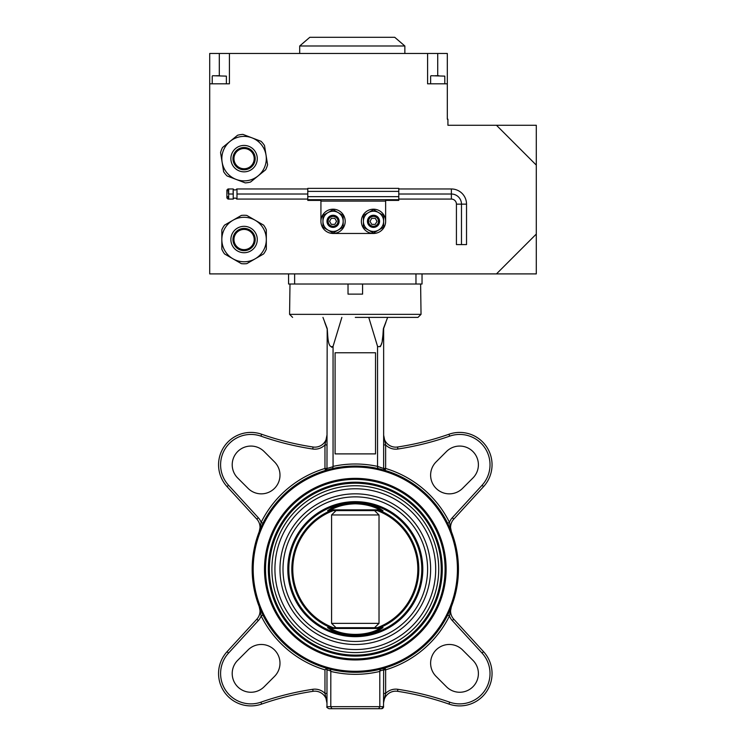 <?xml version="1.0" encoding="UTF-8"?>
<svg xmlns="http://www.w3.org/2000/svg" width="746" height="746" viewBox="0 0 746 746"><rect width="100%" height="100%" fill="white"/><g stroke="black" fill="none" stroke-linecap="round" stroke-linejoin="round"><path stroke-width="1.12" d="M227.903 188.971L228.686 188.971L226.887 189.978L226.887 198.072L228.686 199.079L228.686 188.971L233.228 188.971L233.228 199.079A2.024 2.024 0 0 1 236.734 199.079L236.734 199.079M233.228 188.971A2.024 2.024 0 0 0 236.734 188.971L236.734 188.971M233.125 192.766L233.144 190.416M233.228 199.079L227.903 199.079L228.686 199.079L227.903 196.599M435.366 75.719L438.89 75.719M216.433 75.719L219.725 75.719M237.564 135.259A24.264 24.264 0 0 1 242.944 134.392L252.008 137.851A22.249 22.249 0 0 1 247.607 180.597A22.249 22.249 0 0 1 230.038 141.376A22.249 22.249 0 0 1 252.008 137.851L261.072 141.311A24.264 24.264 0 0 1 264.504 145.535L267.581 164.689A24.264 24.264 0 0 1 265.641 169.771L250.591 182.015A24.264 24.264 0 0 1 245.21 182.882L227.092 175.963A24.264 24.264 0 0 1 223.651 171.739L220.574 152.585A24.264 24.264 0 0 1 222.522 147.503L237.564 135.259M245.686 168.624A10.108 10.108 0 0 0 254.06 157.033A10.108 10.108 0 0 0 242.478 148.65A10.108 10.108 0 0 0 234.095 160.241A10.108 10.108 0 0 0 245.686 168.624A10.108 10.108 0 0 1 234.095 160.241A10.108 10.108 0 0 1 242.478 148.65M339.122 221.329A6.071 6.071 0 0 0 333.061 215.258A6.071 6.071 0 0 0 326.99 221.329A6.071 6.071 0 0 0 333.061 227.399A6.071 6.071 0 0 0 339.122 221.329M338.003 221.329A4.942 4.942 0 0 0 333.061 216.387A4.942 4.942 0 0 0 328.119 221.329A4.942 4.942 0 0 0 333.061 226.271A4.942 4.942 0 0 0 338.003 221.329M320.929 221.329A12.132 12.132 0 0 1 333.061 209.197A12.132 12.132 0 0 1 345.193 221.329A12.132 12.132 0 0 1 333.061 233.461A12.132 12.132 0 0 1 320.929 221.329L320.929 200.394L307.781 200.394L307.781 188.365L398.784 188.365L398.784 200.394L385.635 200.394L385.635 221.329A12.132 12.132 0 0 0 373.504 209.197A12.132 12.132 0 0 0 361.372 221.329A12.132 12.132 0 0 0 373.504 233.461A12.132 12.132 0 0 0 385.635 221.329M367.442 221.329A6.071 6.071 0 0 0 373.504 227.399A6.071 6.071 0 0 0 379.574 221.329A6.071 6.071 0 0 0 373.504 215.258A6.071 6.071 0 0 0 367.442 221.329M368.561 221.329A4.942 4.942 0 0 0 373.504 226.271A4.942 4.942 0 0 0 378.455 221.329A4.942 4.942 0 0 0 373.504 216.387A4.942 4.942 0 0 0 368.561 221.329M244.082 249.64A10.108 10.108 0 0 0 254.19 239.531A10.108 10.108 0 0 0 244.082 229.414A10.108 10.108 0 0 0 233.964 239.531A10.108 10.108 0 0 0 244.082 249.64A10.108 10.108 0 0 1 233.964 239.531A10.108 10.108 0 0 1 244.082 229.414M255.197 258.797A22.249 22.249 0 0 1 232.957 258.797L241.359 263.646A24.264 24.264 0 0 0 246.805 263.646L263.599 253.948A24.264 24.264 0 0 0 266.322 249.229L266.322 239.531A22.249 22.249 0 0 1 255.197 258.797L263.599 253.948M255.197 220.266A22.249 22.249 0 0 1 266.322 239.531L266.322 229.833A24.264 24.264 0 0 0 263.599 225.115L246.805 215.417A24.264 24.264 0 0 0 241.359 215.417L232.957 220.266A22.249 22.249 0 0 1 255.197 220.266M404.854 46L299.696 46L309.804 37.3L394.737 37.3L404.854 46L404.854 53.479M299.696 46L299.696 53.479M289.989 284.021L289.579 314.355L421.033 314.355L417.993 317.386L355.301 317.386M362.584 284.021L362.584 294.129L348.028 294.129L348.028 284.021M336.045 627.703L331.588 623.358L331.588 514.964L379.024 514.964L379.024 623.358L374.567 627.703M374.567 510.618L379.024 514.964M333.331 627.703A62.533 62.533 0 0 1 333.331 510.618M333.173 627.703A62.589 62.589 0 0 1 333.173 510.618M328.007 627.703L330.888 628.477C343.384 636.347 367.228 636.338 379.723 628.477L382.605 627.703L328.007 627.703A1.007 0.979 90 0 1 327.578 627.6L330.916 627.703M268.346 569.161A86.956 86.956 0 0 1 355.301 482.205A86.956 86.956 0 0 1 442.266 569.161A86.956 86.956 0 0 1 355.301 656.116A86.956 86.956 0 0 1 268.346 569.161A86.956 86.956 0 0 0 355.301 656.116A86.956 86.956 0 0 0 442.266 569.161M329.928 509.173L327.578 510.721A1.007 0.979 -90 0 1 328.007 510.618L382.605 510.618L379.723 509.854C373.009 506.086 364.869 504.063 355.301 503.802C345.743 504.063 337.602 506.086 330.888 509.854L328.007 510.618L330.888 509.854A1.007 0.606 62.5 0 0 329.928 509.173C343.048 501.191 367.564 501.181 380.674 509.173L383.034 510.721L380.087 510.693A63.503 63.503 0 0 1 380.096 627.619L383.034 627.6L380.674 629.158C367.564 637.131 343.048 637.14 329.928 629.158L327.578 627.6M274.92 569.161A80.382 80.382 0 0 1 355.301 488.779A80.382 80.382 0 0 1 435.692 569.161A80.382 80.382 0 0 1 355.301 649.552A80.382 80.382 0 0 1 274.92 569.161M438.723 569.161A83.421 83.421 0 0 0 355.301 485.739A83.421 83.421 0 0 0 271.889 569.161A83.421 83.421 0 0 0 355.301 652.582A83.421 83.421 0 0 0 438.723 569.161M283.004 569.161A72.297 72.297 0 0 1 355.301 496.864A72.297 72.297 0 0 1 427.598 569.161A72.297 72.297 0 0 1 355.301 641.457A72.297 72.297 0 0 1 283.004 569.161M430.638 569.161A75.327 75.327 0 0 0 355.301 493.833A75.327 75.327 0 0 0 279.974 569.161A75.327 75.327 0 0 0 355.301 644.488A75.327 75.327 0 0 0 430.638 569.161M330.916 510.618L330.515 510.702A63.503 63.503 0 0 0 330.515 627.619M457.429 569.161A102.127 102.127 0 0 0 355.301 467.033A102.127 102.127 0 0 0 253.183 569.161A102.127 102.127 0 0 0 355.301 671.288A102.127 102.127 0 0 0 457.429 569.161M252.167 569.161A103.134 103.134 0 0 1 355.301 466.026A103.134 103.134 0 0 1 458.445 569.161A103.134 103.134 0 0 1 355.301 672.295A103.134 103.134 0 0 1 252.167 569.161M446.108 569.161A90.798 90.798 0 0 1 355.301 659.958A90.798 90.798 0 0 1 264.504 569.161A90.798 90.798 0 0 1 355.301 478.363A90.798 90.798 0 0 1 446.108 569.161M265.511 569.161A89.79 89.79 0 0 0 355.301 658.951A89.79 89.79 0 0 0 445.092 569.161A89.79 89.79 0 0 0 355.301 479.37A89.79 89.79 0 0 0 265.511 569.161M383.976 317.386L391.053 317.386M260.951 702.173L261.622 704.084A283.116 283.116 0 0 1 313.05 691.309A12.132 12.132 0 0 1 326.972 702.592A12.132 12.132 0 0 0 313.05 691.309A283.116 283.116 0 0 0 261.622 704.084A32.358 32.358 0 0 1 227.064 651.687L256.838 619.189L227.064 651.687L228.556 653.058A30.334 30.334 0 0 0 260.951 702.173A285.14 285.14 0 0 1 312.742 689.304A14.155 14.155 0 0 1 324.967 693.398L326.972 693.398M383.621 435.021L385.635 444.924L385.635 468.469A105.158 105.158 0 0 1 449.465 522.34A14.155 14.155 0 0 1 452.281 517.761L482.056 485.264L483.548 486.634A32.358 32.358 0 0 0 448.989 434.237A283.116 283.116 0 0 1 397.562 447.013A12.132 12.132 0 0 1 383.64 435.729A12.132 12.132 0 0 0 397.562 447.013A283.116 283.116 0 0 0 448.989 434.237A32.358 32.358 0 0 1 483.548 486.634L453.773 519.132A12.132 12.132 0 0 0 451.414 531.73L449.465 522.34L447.656 523.244A103.134 103.134 0 0 0 385.057 470.409L377.84 468.479M227.064 486.634A32.358 32.358 0 0 1 261.622 434.237A283.116 283.116 0 0 0 313.05 447.013A12.132 12.132 0 0 0 326.972 435.729A12.132 12.132 0 0 1 313.05 447.013L312.742 449.017A285.14 285.14 0 0 1 260.951 436.149A30.334 30.334 0 0 0 228.556 485.264L227.064 486.634L256.838 519.132A12.132 12.132 0 0 1 259.198 531.73A12.132 12.132 0 0 0 256.838 519.132L258.33 517.761A14.155 14.155 0 0 1 261.147 522.34L259.198 531.73M383.519 707.301L383.64 669.843L379.798 671.008L380.413 669.199L385.057 667.912A2.024 2.024 0 0 0 383.621 669.852L385.635 669.852A105.158 105.158 0 0 0 449.465 615.982L451.405 606.601A12.132 12.132 0 0 0 453.773 619.189L483.548 651.687A32.358 32.358 0 0 1 448.989 704.084A283.116 283.116 0 0 0 397.562 691.309A12.132 12.132 0 0 0 383.64 702.592A12.132 12.132 0 0 1 397.562 691.309L397.86 689.304A285.14 285.14 0 0 1 449.651 702.173A30.334 30.334 0 0 0 482.056 653.058L452.281 620.56A14.155 14.155 0 0 1 449.465 615.982L447.656 615.077A103.134 103.134 0 0 1 385.057 667.912L385.635 669.852L385.635 693.398L383.621 693.398M237.685 660.322A18.706 18.706 0 0 0 243.755 690.833A18.706 18.706 0 0 0 264.14 686.777L274.509 676.408A18.706 18.706 0 0 0 274.509 649.952A18.706 18.706 0 0 0 248.054 649.952L237.685 660.322M462.557 649.952A18.706 18.706 0 0 0 430.619 663.185A18.706 18.706 0 0 0 436.102 676.408L446.462 686.777A18.706 18.706 0 0 0 472.917 686.777A18.706 18.706 0 0 0 472.917 660.322L462.557 649.952M264.14 451.544A18.706 18.706 0 0 0 232.211 464.777A18.706 18.706 0 0 0 237.685 478L248.054 488.369A18.706 18.706 0 0 0 274.509 488.369A18.706 18.706 0 0 0 274.509 461.914L264.14 451.544M436.102 461.914A18.706 18.706 0 0 0 442.164 492.425A18.706 18.706 0 0 0 462.557 488.369L472.917 478A18.706 18.706 0 0 0 472.917 451.544A18.706 18.706 0 0 0 446.462 451.544L436.102 461.914M398.131 317.386L417.993 317.386M420.623 284.021L421.033 314.355M381.178 469.327L382.539 469.682M327.317 469.896L325.554 470.409A2.024 2.024 0 0 0 326.99 468.469L333.08 466.716L332.613 468.553L328.072 469.682M333.08 466.716L333.061 466.381A105.158 105.158 0 0 1 377.551 466.381L377.551 346.349C383.23 348.979 382.67 334.702 383.416 328.501L387.659 317.386M383.416 328.501L384.255 326.757M377.551 466.381L383.369 468.395M382.213 468.031L380.264 467.453M383.006 334.581L382.269 340.4M381.672 343.244L380.824 345.706M380.786 345.79L380.208 346.704M322.953 317.386L327.196 328.501C327.923 334.73 327.419 349.044 333.061 346.349L341.864 317.386M332.156 347.123L331.69 347.291M335.085 352.774L335.085 453.894L375.527 453.894L375.527 352.774L335.085 352.774M333.061 466.381L333.061 346.349M368.748 317.386L377.551 346.349M326.99 435.021L324.967 444.924L324.967 468.469L325.554 470.409A103.134 103.134 0 0 0 262.956 523.244L261.147 522.34A105.158 105.158 0 0 1 324.967 468.469L326.972 468.469L327.196 328.501M328.716 668.808L327.932 668.602M327.354 668.435L326.384 668.164M326.99 703.301L324.967 693.398L324.967 669.852A105.158 105.158 0 0 1 261.147 615.982L262.956 615.077A103.134 103.134 0 0 0 325.834 667.996L330.198 669.199A103.134 103.134 0 0 0 380.413 669.199A103.134 103.134 0 0 1 330.198 669.199L330.814 671.008L326.99 669.852L330.814 671.008L330.786 706.676L331.933 708.7L329.014 708.7M326.99 668.91L326.99 669.768M381.682 708.7L331.933 708.7L378.679 708.7L379.817 706.676L383.603 706.676M379.798 671.008L379.817 706.676L326.972 706.676C326.384 707.068 327.056 707.749 328.995 708.7C327.009 707.693 326.338 707.012 326.972 706.676L326.972 669.843L325.545 667.912M381.598 708.7L382.241 708.588M397.86 689.304A14.155 14.155 0 0 0 385.635 693.398L383.64 702.322M326.244 440.709L326.795 437.902M384.367 440.709L383.817 437.902M326.972 444.924L324.967 444.924A14.155 14.155 0 0 1 312.742 449.017M377.523 466.716L377.998 468.553M482.056 485.264A30.334 30.334 0 0 0 449.651 436.149A285.14 285.14 0 0 1 397.86 449.017A14.155 14.155 0 0 1 385.635 444.924L383.621 444.924M385.943 322.179L383.64 328.501L383.64 468.479L385.635 468.469L385.057 470.409A2.024 2.024 0 0 1 383.621 468.469A2.024 2.024 0 0 0 385.057 470.409A103.134 103.134 0 0 1 447.656 523.244M324.967 669.852L326.785 668.491M256.838 619.189L258.33 620.56A14.155 14.155 0 0 0 261.147 615.982L259.198 606.591A12.132 12.132 0 0 1 256.838 619.189A12.132 12.132 0 0 0 259.198 606.591L259.944 608.456M330.515 510.702L327.578 510.721M383.034 627.6A1.007 0.979 90 0 1 382.605 627.703L379.723 628.477L330.888 628.477A1.007 0.606 -62.5 0 1 329.928 629.158M379.723 628.477A1.007 0.606 -117.5 0 0 380.674 629.158M330.888 509.854L379.723 509.854A1.007 0.606 117.5 0 1 380.674 509.173M377.439 510.618A62.589 62.589 0 0 1 377.439 627.703M377.28 510.618A62.533 62.533 0 0 1 377.28 627.703M331.588 514.964L336.045 510.618M331.588 623.358L379.024 623.358M437.715 53.479L427.598 53.479L427.598 83.813L447.32 83.813L447.32 53.479L437.715 53.479L437.715 75.719M229.414 53.479L209.701 53.479L209.701 83.813L229.414 83.813L229.414 53.479L427.598 53.479M447.32 83.813L447.32 119.201L447.926 119.201L447.926 125.272L496.463 125.272L536.299 165.108L536.299 125.272L496.463 125.272M224.555 253.948A24.264 24.264 0 0 1 221.832 249.229L221.832 239.531A22.249 22.249 0 0 1 232.957 220.266L224.555 225.115A24.264 24.264 0 0 0 221.832 229.833L221.832 239.531A22.249 22.249 0 0 0 232.957 258.797L224.555 253.948L232.957 258.797M422.04 273.903L422.04 284.021L288.571 284.021L288.571 273.903M209.701 83.813L209.701 273.903L536.299 273.903L536.299 165.108M536.299 234.067L496.463 273.903M333.061 233.461L373.504 233.461M368.449 230.085L373.504 233.004L383.621 227.166L383.621 221.329A10.108 10.108 0 0 1 368.449 230.085A10.108 10.108 0 0 1 363.395 221.329L363.395 227.166L368.449 230.085M383.621 215.491L383.621 221.329A10.108 10.108 0 0 0 378.558 212.573L373.504 209.654L363.395 215.491L363.395 221.329A10.108 10.108 0 0 1 378.558 212.573L383.621 215.491M375.257 224.359L377.01 221.329L375.257 218.298L371.75 218.298L370.007 221.329L371.75 224.359L375.257 224.359M307.781 199.686L398.784 199.686M307.781 199.079L236.986 199.079L236.986 188.971L307.781 188.971M398.784 188.971L451.367 188.971L451.367 194.025L398.784 194.025M307.781 194.025L236.986 194.025M451.367 188.971A15.172 15.172 0 0 1 466.53 204.143L461.476 204.143A10.108 10.108 0 0 0 451.367 194.025L451.367 199.079L398.784 199.079M456.421 204.143L456.421 244.585L461.476 244.585L461.476 204.143L456.421 204.143A5.054 5.054 0 0 0 451.367 199.079M466.53 204.143L466.53 244.585L461.476 244.585M228.686 188.971L227.912 191.172M228.117 192.804L228.686 194.025L232.966 194.025M338.115 212.573L333.061 209.654L322.953 215.491L322.953 221.329A10.108 10.108 0 0 1 338.115 212.573A10.108 10.108 0 0 1 343.169 221.329L343.169 215.491L338.115 212.573M322.953 227.166L322.953 221.329A10.108 10.108 0 0 0 328.007 230.085L333.061 233.004L343.169 227.166L343.169 221.329A10.108 10.108 0 0 1 328.007 230.085L322.953 227.166M331.308 218.298L329.555 221.329L331.308 224.359L334.814 224.359L336.558 221.329L334.814 218.298L331.308 218.298M444.793 83.813L444.793 76.129L431.039 75.719M226.383 83.813L226.383 76.129L212.629 75.719M241.984 145.601A13.204 13.204 0 0 1 257.109 156.548A13.204 13.204 0 0 1 246.171 171.673A13.204 13.204 0 0 1 231.046 160.735A13.204 13.204 0 0 1 241.984 145.601M242.319 147.652A11.125 11.125 0 0 1 255.057 156.874A11.125 11.125 0 0 1 245.844 169.622A11.125 11.125 0 0 1 233.097 160.399A11.125 11.125 0 0 1 242.319 147.652M244.082 228.407A11.125 11.125 0 0 1 255.197 239.531A11.125 11.125 0 0 1 244.082 250.656A11.125 11.125 0 0 1 232.957 239.531A11.125 11.125 0 0 1 244.082 228.407M244.082 226.327A13.204 13.204 0 0 1 257.277 239.531A13.204 13.204 0 0 1 244.082 252.726A13.204 13.204 0 0 1 230.878 239.531A13.204 13.204 0 0 1 244.082 226.327M287.797 569.161A67.504 67.504 0 0 1 355.301 501.657A67.504 67.504 0 0 1 422.805 569.161A67.504 67.504 0 0 1 355.301 636.664A67.504 67.504 0 0 1 287.797 569.161M421.798 569.161A66.497 66.497 0 0 0 355.301 502.664A66.497 66.497 0 0 0 288.805 569.161A66.497 66.497 0 0 0 355.301 635.657A66.497 66.497 0 0 0 421.798 569.161M441.25 569.161A85.949 85.949 0 0 0 355.301 483.212A85.949 85.949 0 0 0 269.362 569.161A85.949 85.949 0 0 0 355.301 655.109A85.949 85.949 0 0 0 441.25 569.161M453.773 619.189L452.281 620.56M452.281 517.761L453.773 519.132A12.132 12.132 0 0 0 450.584 527.329M450.668 608.456L451.414 606.591A12.132 12.132 0 0 0 450.584 610.993M326.972 468.479L325.554 470.409A103.134 103.134 0 0 0 262.956 523.244M262.956 615.077A103.134 103.134 0 0 0 325.834 667.996M383.64 669.843L385.067 667.912A103.134 103.134 0 0 0 447.656 615.077M379.817 671.428A105.158 105.158 0 0 1 330.786 671.428M228.556 485.264L258.33 517.761M218.559 464.777A32.358 32.358 0 0 1 261.622 434.237A283.116 283.116 0 0 0 313.05 447.013M482.056 653.058L483.548 651.687A32.358 32.358 0 0 1 448.989 704.084A283.116 283.116 0 0 0 397.562 691.309M258.33 620.56L228.556 653.058M218.559 673.554A32.358 32.358 0 0 1 227.064 651.687M448.989 704.084L449.651 702.173M261.622 434.237L260.951 436.149M397.562 447.013L397.86 449.017M448.989 434.237L449.651 436.149M313.05 691.309L312.742 689.304M219.305 75.719L219.305 53.479M415.97 284.021L415.97 273.903M294.633 284.021L294.633 273.903M320.929 201.103L385.635 201.103M307.781 196.655L398.784 196.655M307.781 191.396L398.784 191.396M326.972 328.501L324.669 322.179M289.579 314.355L292.618 317.386M381.616 708.7L383.64 706.676L382.838 708.29M383.64 468.479L385.067 470.409M450.668 529.874L451.414 531.73M212.228 83.813L212.228 76.129M430.638 83.813L430.638 76.129"/></g></svg>
